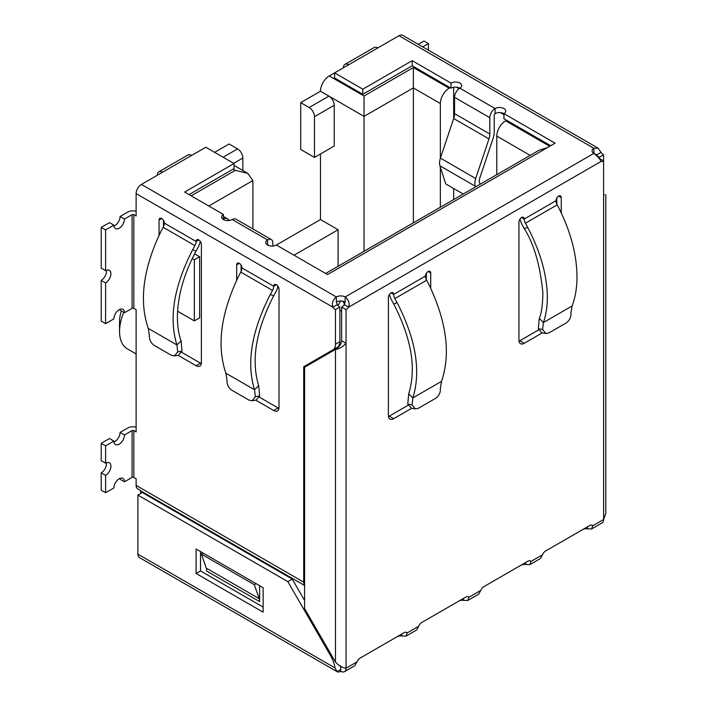 <?xml version="1.0" encoding="UTF-8"?>
<svg xmlns="http://www.w3.org/2000/svg" width="707" height="707" viewBox="0 0 707 707"><rect width="100%" height="100%" fill="white"/><g stroke="black" fill="none" stroke-linecap="round" stroke-linejoin="round"><path stroke-width="1.06" d="M136.124 353.933L127.428 348.905A38.045 21.97 -60 0 1 119.545 331.486L119.545 321.305A25.576 14.767 -60 0 1 121.418 310.974M119.545 331.486A38.045 21.97 -60 0 1 123.769 312.335M136.124 482.837L136.124 478.763L133.835 477.437A1.246 0.716 0 0 0 132.068 477.437L124.485 481.821A7.485 4.322 120 0 0 122.938 478.392A7.485 4.322 120 0 0 117.168 480.398A7.485 4.322 120 0 0 113.898 487.927L105.608 492.717L105.608 475.404A7.485 4.322 120 0 0 110.902 466.24A7.485 4.322 120 0 0 109.355 462.811A7.485 4.322 120 0 0 105.608 463.182L105.608 445.87L101.198 443.324L109.488 438.534L113.898 441.08A7.485 4.322 120 0 0 115.453 444.509A7.485 4.322 120 0 0 119.191 444.137A7.485 4.322 120 0 0 124.485 434.973L132.068 430.59A1.246 0.716 180 0 1 133.835 430.59L136.124 431.915L136.124 309.693L133.835 308.367A1.246 0.716 0 0 0 132.068 308.367L124.485 312.75A7.485 4.322 120 0 0 122.938 309.321A7.485 4.322 120 0 0 117.168 311.327A7.485 4.322 120 0 0 113.898 318.857L105.608 323.647L105.608 282.906A7.485 4.322 120 0 0 110.902 273.742A7.485 4.322 120 0 0 109.355 270.313A7.485 4.322 120 0 0 105.608 270.684L105.608 229.943L113.898 225.162A7.485 4.322 120 0 0 115.453 228.582A7.485 4.322 120 0 0 119.191 228.211A7.485 4.322 120 0 0 124.485 219.046L132.068 214.672A1.246 0.716 180 0 1 133.835 214.672L136.124 215.989L136.124 193.585L136.124 211.26A7.485 4.322 0 0 0 127.658 212.118L120.075 216.501A7.485 4.322 -60 0 1 114.781 225.666A7.485 4.322 -60 0 1 113.968 226.063M136.124 309.693L136.124 427.187A7.485 4.322 0 0 0 127.658 428.044L120.075 432.419A7.485 4.322 -60 0 1 114.781 441.592A7.485 4.322 -60 0 1 113.968 441.99M223.094 157.228L237.561 148.877L229.095 143.989L214.628 152.341M475.475 186.957L475.228 186.197A12.47 7.203 -60 0 1 475.696 178.5L488.961 138.908A12.47 7.203 120 0 0 489.827 134.003L489.827 117.707A7.485 4.322 -60 0 1 495.121 108.542A6.239 3.597 180 0 1 501.917 107.764A6.239 3.597 180 0 1 505.761 111.087A6.239 3.597 180 0 1 503.941 113.633L555.092 143.168L327.527 274.555L276.375 245.02L320.474 219.559L320.474 153.967M300.714 102.639L300.714 149.486L314.474 157.431L314.474 116.69A7.485 4.322 -120 0 0 309.18 107.526L300.714 102.639L320.474 91.23A12.47 7.203 -60 0 1 329.294 75.949L334.588 72.892L362.815 89.188L412.208 60.669L451.013 83.081A6.239 3.597 180 0 1 457.809 82.304A6.239 3.597 180 0 1 461.662 85.627A6.239 3.597 180 0 1 459.833 88.172A7.485 4.322 120 0 0 454.548 97.336L454.548 113.633A12.47 7.203 -60 0 1 453.673 118.537L440.417 158.129A12.47 7.203 120 0 0 439.948 165.827L445.719 183.908L463.235 194.018M303.718 579.59L304.593 580.102M177.598 311.23L194.345 320.898L199.639 317.841L199.639 256.729L194.584 253.822M194.345 320.898L194.345 259.787L199.639 256.729M194.345 259.787L192.224 258.568M340.633 300.996L338.034 305.539M453.664 87.261L453.664 118.582M453.664 188.495L453.664 199.551M440.346 158.35L440.346 103.505A12.47 7.203 120 0 1 449.166 88.225L450.138 87.659M440.346 207.239L440.346 167.064M496.791 174.647L496.791 136.089L530.188 155.372M506.583 120.252L505.611 120.817A12.47 7.203 120 0 0 496.791 136.089M456.307 87.155L459.02 88.72M500.406 112.616L503.941 114.649M233.151 169.141L235.272 170.36L247.742 173.348L252.912 180.55L208.812 206.011M237.561 148.877A7.485 4.322 60 0 1 242.855 158.041L242.855 170.528M252.912 228.944L252.912 180.55M294.015 255.2L338.114 229.74L320.474 219.559M338.114 229.74L338.114 266.265M449.166 88.225L413.356 67.545L364.043 96.011L364.043 251.294M314.474 157.431L334.234 146.022L334.234 105.281A7.485 4.322 -120 0 0 328.941 96.117L320.474 91.23M344.689 304.169L342.833 301.2M413.356 222.82L413.356 87.915L364.043 116.381L328.941 96.117L309.18 107.526M413.356 67.545L413.356 87.915L440.346 103.505M229.377 220.504A12.47 7.203 120 0 0 227.831 218.993A12.47 7.203 120 0 0 223.447 218.763M547.492 147.56L539.008 150.282L325.644 273.468M561.27 212.966L561.27 197.651A3.738 2.156 120 0 0 560.492 195.936A3.738 2.156 120 0 0 558.627 196.122A3.738 2.156 120 0 0 555.976 200.708A6.239 3.597 -120 0 0 557.169 204.871A109.346 63.126 60 0 1 559.361 208.963M430.731 288.332L430.731 273.017A3.738 2.156 120 0 0 429.953 271.311A3.738 2.156 120 0 0 428.08 271.497A3.738 2.156 120 0 0 425.437 276.075A6.239 3.597 -120 0 0 426.63 280.246A109.346 63.126 60 0 1 428.813 284.329C446.621 321.57 450.872 353.898 441.53 381.356L440.364 388.532C440.602 392.341 439.162 395.522 436.06 398.076L418.341 408.31L415.327 408.902L412.057 404.872L412.87 397.9C421.151 371.06 415.893 339.307 397.095 302.64L393.746 304.028C411.545 338.706 416.538 368.63 408.708 393.808L407.771 404.095L411.536 408.248M182.017 351.14L177.74 351.918L174.461 355.948L178.597 355.223L182.017 351.14L181.08 340.845C178.491 333.457 177.271 325.008 177.422 315.499C177.987 294.899 184.191 273.423 196.042 251.065L198.137 247.238A12.47 7.203 120 0 0 200.284 241.37M559.325 208.98C571.238 233.054 577.124 256.234 576.983 278.514C576.788 288.801 575.153 297.956 572.078 305.99L570.911 313.157C571.159 316.93 569.727 320.112 566.607 322.71L548.879 332.935L545.866 333.536L542.596 329.506L543.418 322.533C546.166 314.695 547.465 305.724 547.315 295.641C546.697 273.803 540.13 251.012 527.608 227.292A109.346 63.126 60 0 0 525.416 223.209A6.239 3.597 60 0 1 524.223 219.037A3.738 2.156 120 0 0 523.454 217.332A3.738 2.156 120 0 0 520.564 218.33A3.738 2.156 120 0 0 518.929 222.095L518.929 340.253A7.485 4.322 120 0 0 520.485 343.673A7.485 4.322 120 0 0 524.223 343.302L542.234 332.909M113.898 225.162L109.488 222.617L101.198 227.398L101.198 268.139L105.608 270.684M105.608 282.906L101.198 280.361L101.198 321.102L105.608 323.647M106.43 270.286A7.485 4.322 -60 0 1 106.492 271.196A7.485 4.322 -60 0 1 101.198 280.361M105.608 475.404L101.198 472.859L101.198 490.172L105.608 492.717M106.43 462.785A7.485 4.322 -60 0 1 106.492 463.686A7.485 4.322 -60 0 1 101.198 472.859M542.596 329.506L538.31 328.728L539.255 318.442C541.421 313.864 542.631 305.415 542.905 293.096C540.219 265.452 534.015 243.977 524.294 228.661L527.608 227.292M538.566 329.93L519.813 340.756A7.485 4.322 -60 0 1 519 341.154M556.86 197.925L556.86 204.27M408.01 405.305L389.274 416.123A7.485 4.322 -60 0 1 388.452 416.52M426.321 273.291L426.321 279.645M337.319 304.646L332.909 307.192L136.124 193.585A7.485 4.322 -60 0 1 141.418 184.421L336.346 296.958C332.75 300.015 331.601 303.427 332.909 307.192A6.239 3.597 -120 0 0 335.472 309.622L335.472 344.176A12.47 7.203 60 0 1 332.882 349.885L337.292 347.34A12.47 7.203 -120 0 0 339.881 341.631L339.881 307.077A6.239 3.597 60 0 1 337.319 304.646L336.346 302.057A6.239 3.597 180 0 1 345.175 302.057L344.203 304.646A6.239 3.597 -60 0 1 341.64 307.077L341.64 340.756L340.527 344.733L337.389 348.304L304.593 367.233L304.593 608.621L335.472 662.088C338.998 665.8 342.524 667.841 346.05 668.203L356.955 661.911L354.914 665.623L344.503 671.632A7.485 4.322 -120 0 0 346.05 668.203L346.05 343.302C342.524 347.013 338.998 349.046 335.472 349.417L335.472 662.088M545.548 551.027L582.648 529.605A4.993 2.881 180 0 1 587.42 528.854L591.653 528.942L592.713 525.796L603.61 519.504L603.61 194.602C606.5 194.602 606.5 194.602 603.61 194.602C606.5 194.602 606.5 194.602 603.61 194.602L603.61 160.922A6.239 3.597 -60 0 1 601.047 161.452C599.969 159.084 597.592 156.388 593.907 153.357L596.637 154.93A6.239 3.597 -120 0 0 599.2 157.361L599.2 158.377A6.239 3.597 -60 0 1 599.059 158.456M599.2 158.377L603.61 160.922L603.61 154.815A6.239 3.597 60 0 1 601.047 152.385L598.034 148.117L593.907 148.267L398.978 35.721L377.803 47.943A7.485 4.322 60 0 0 374.065 47.572L344.954 64.372A7.485 4.322 -120 0 0 343.408 67.801M259.16 598.661A12.47 7.203 -60 0 1 259.61 601.613L206.691 571.062A12.47 7.203 120 0 0 206.241 568.101L259.16 598.661L254.326 584.689L201.398 554.129L206.241 568.101M203.165 553.113L201.398 554.129M256.084 583.673L254.326 584.689M259.61 585.705L259.61 601.613M137.892 554.129L335.056 667.965L337.053 671.65L139.438 557.558A7.485 4.322 120 0 1 137.892 554.129L137.892 495.059L142.301 492.514L292.247 579.086L304.593 600.473M200.514 551.584L200.514 570.938L263.145 607.092M196.104 573.483L263.145 612.182L263.145 587.738L196.104 549.039L196.104 573.483L200.514 570.938M137.892 495.059L287.837 581.631L292.247 579.086M287.837 581.631L330.302 655.177A24.948 14.405 -120 0 1 335.056 667.965M308.128 365.201L308.128 364.185L303.718 366.73L303.718 582.153A7.485 4.322 120 0 0 304.593 585.025M308.084 616.698L308.084 614.657M140.534 493.53L140.534 490.746L304.593 585.467M359.96 658.173L397.069 636.751A4.993 2.881 180 0 1 401.832 636L406.065 636.088L407.126 632.942L418.694 626.261A4.993 2.881 -60 0 1 421.734 622.505L458.808 601.1A4.993 2.881 180 0 1 463.58 600.349L467.813 600.437L468.874 597.291L480.787 590.416A4.993 2.881 -60 0 1 483.827 586.66L520.909 565.255A4.993 2.881 180 0 1 525.672 564.495L529.905 564.584L530.966 561.446L529.729 560.731M340.765 669.511L337.053 671.65A7.485 4.322 120 0 0 340.765 671.261L340.765 669.511A24.948 14.405 60 0 0 340.553 666.303M339.466 665.42L340.518 666.029L339.466 665.42M605.802 194.602L605.802 513.397L603.61 519.504A7.485 4.322 60 0 1 602.055 522.933L591.653 528.942M174.461 355.948L171.448 355.347L153.728 345.113C150.591 342.462 149.159 339.28 149.424 335.569L148.258 328.393C138.899 300.926 143.141 268.589 160.975 231.366L163.167 227.283A6.239 3.597 120 0 0 164.351 223.112A3.738 2.156 -120 0 0 162.716 219.347A3.738 2.156 -120 0 0 159.835 218.348A3.738 2.156 -120 0 0 159.057 220.063L159.057 235.281M178.093 355.312L196.104 365.713A7.485 4.322 -120 0 0 199.851 366.085A7.485 4.322 -120 0 0 201.398 362.656L201.398 244.507A3.738 2.156 -120 0 0 199.763 240.733A3.738 2.156 -120 0 0 196.882 239.735A3.738 2.156 -120 0 0 196.104 241.449A6.239 3.597 -60 0 1 194.92 245.612A109.346 63.126 120 0 0 192.728 249.695M252.081 400.754L256.217 400.038L259.637 395.947L255.36 396.724L252.081 400.763L249.067 400.162L231.348 389.928C228.211 387.277 226.77 384.095 227.044 380.384L225.878 373.208C216.536 345.75 220.787 313.413 238.63 276.198L240.787 272.098A6.239 3.597 120 0 0 241.971 267.926A3.738 2.156 -120 0 0 240.336 264.162A3.738 2.156 -120 0 0 237.455 263.163A3.738 2.156 -120 0 0 236.677 264.869L236.677 280.193M255.713 400.127L273.724 410.52A7.485 4.322 -120 0 0 277.471 410.891A7.485 4.322 -120 0 0 279.018 407.471L279.018 289.313A3.738 2.156 -120 0 0 277.383 285.548A3.738 2.156 -120 0 0 274.502 284.55A3.738 2.156 -120 0 0 273.724 286.264A6.239 3.597 -60 0 1 272.54 290.427A109.346 63.126 120 0 0 270.348 294.51M337.292 347.34L303.718 366.73M136.124 478.763L136.124 485.4A7.485 4.322 120 0 0 137.679 488.829L140.375 490.384A0.795 0.46 -60 0 1 140.534 490.746M163.467 226.682L163.467 220.328M201.336 363.566A7.485 4.322 60 0 1 200.514 363.168L181.761 352.333M241.087 271.497L241.087 265.143M278.956 408.381A7.485 4.322 60 0 1 278.134 407.974L259.381 397.148M124.485 481.821L120.075 479.275A7.485 4.322 -60 0 0 120.013 478.365M340.765 671.261A7.485 4.322 -120 0 0 344.503 671.632M398.978 35.721A7.485 4.322 -60 0 1 402.716 35.35L598.034 148.117M336.346 302.057L336.346 296.958A6.239 3.597 180 0 1 345.175 296.958L593.907 153.357L596.637 154.93L601.047 152.385M599.2 157.361L603.61 154.815M401.832 633.993L401.832 636M463.58 598.352L463.58 600.349M525.672 562.498L525.672 564.495M587.42 526.848L587.42 528.854M259.637 395.947L258.7 385.66C250.923 360.367 255.907 330.443 273.662 295.88L275.757 292.044A12.47 7.203 120 0 0 277.904 286.176M335.472 309.622L339.881 307.077M124.485 434.973L120.075 432.419M120.013 309.295A7.485 4.322 -60 0 1 120.075 310.205L124.485 312.75M124.485 219.046L120.075 216.501M276.375 245.02A6.239 3.597 180 0 1 269.579 245.797A6.239 3.597 180 0 1 265.726 242.474A6.239 3.597 180 0 1 267.555 239.929A7.485 4.322 -60 0 1 271.294 239.558L236.014 219.188A7.485 4.322 120 0 0 232.267 219.559A6.239 3.597 180 0 1 225.471 220.337A6.239 3.597 180 0 1 221.627 217.014A6.239 3.597 180 0 1 223.447 214.468L184.642 192.057L234.035 163.538L205.808 147.242L191.694 155.39A7.485 4.322 60 0 0 187.956 155.019L158.845 171.828A7.485 4.322 -120 0 1 162.592 172.199L141.418 184.421M483.827 586.66L527.926 561.199A4.993 2.881 -60 0 1 530.427 560.951A4.993 2.881 -60 0 1 530.966 561.446L542.534 554.765L540.493 558.477L529.905 564.584M480.787 590.416L478.754 594.119L467.813 600.437M418.694 626.261L416.653 629.972L406.065 636.088M105.608 445.87L113.898 441.08M101.198 443.324L101.198 460.637L105.608 463.182M480.088 184.288L479.443 182.256A6.239 3.597 -60 0 1 479.673 178.403L492.938 138.811A18.709 10.799 120 0 0 494.237 131.458L494.237 115.161A1.246 0.716 -60 0 1 495.121 113.633A6.239 3.597 180 0 1 503.941 113.633L503.941 118.723L550.682 145.713M538.31 328.728L541.739 332.82L545.866 333.536M412.057 404.872L407.771 404.095M389.504 294.324A12.47 7.203 -120 0 0 391.651 300.192A103.107 59.529 60 0 1 393.719 304.045M520.052 218.958A12.47 7.203 -120 0 0 522.199 224.826L524.294 228.661M271.294 239.558A7.485 4.322 -60 0 1 272.84 242.978L272.84 246.036M273.662 295.88L270.313 294.492C251.515 331.159 246.257 362.912 254.538 389.751L255.36 396.724M196.042 251.065L192.693 249.677C173.895 286.344 168.637 318.097 176.918 344.945L177.74 351.918M362.815 89.188L362.815 94.287L334.588 77.991L334.588 72.892L348.701 64.744A7.485 4.322 -120 0 0 344.954 64.372M158.845 171.828A7.485 4.322 -120 0 0 157.299 175.256M418.279 44.338L424.023 41.015L428.433 43.56L428.433 50.197M422.689 46.883L428.433 43.56M105.608 229.943L101.198 227.398M232.267 219.559L267.555 239.929L267.555 245.02A1.246 0.716 -60 0 1 268.174 244.958A1.246 0.716 -60 0 1 268.43 245.444M426.63 280.246L394.877 298.575A109.346 63.126 60 0 1 397.06 302.658M394.877 298.575A6.239 3.597 60 0 1 393.684 294.412A3.738 2.156 120 0 0 392.906 292.698A3.738 2.156 120 0 0 390.025 293.697A3.738 2.156 120 0 0 388.39 297.461L388.39 415.619A7.485 4.322 120 0 0 389.937 419.039A7.485 4.322 120 0 0 393.684 418.668L411.695 408.275M593.907 153.357A6.239 3.597 180 0 1 592.077 150.812A6.239 3.597 180 0 1 593.907 148.267L593.907 153.348M362.815 94.287L412.208 65.769L412.208 60.669M412.208 65.769L451.013 88.172L451.013 83.081M451.013 88.172A6.239 3.597 180 0 1 459.833 88.172L495.121 108.542L495.121 113.633M223.447 219.559L223.447 214.468M189.052 194.602L234.035 168.628L234.035 163.538M345.175 302.057L345.175 296.958C348.772 300.024 349.921 303.436 348.613 307.192A6.239 3.597 -60 0 1 346.05 309.622L346.05 343.302L341.64 340.756M344.203 304.646L348.613 307.192L601.047 161.452M356.955 661.911A4.993 2.881 -60 0 1 359.987 658.155L404.095 632.694A4.993 2.881 -60 0 1 406.587 632.447A4.993 2.881 -60 0 1 407.126 632.942L405.889 632.226M421.734 622.505L465.833 597.044A4.993 2.881 -60 0 1 468.326 596.796A4.993 2.881 -60 0 1 468.874 597.291L467.627 596.575M542.534 554.765A4.993 2.881 -60 0 1 545.574 551.009L589.673 525.548A4.993 2.881 120 0 1 592.166 525.301A4.993 2.881 120 0 1 592.713 525.796L591.467 525.08M341.64 307.077L346.05 309.622M337.23 347.376L337.23 348.392M339.881 310.603A6.239 3.597 0 0 0 341.64 310.744M235.272 170.36L191.164 195.83M364.043 96.011L329.294 75.949M505.611 120.817L549.719 146.278M334.234 105.281L314.474 116.69M233.681 163.335L242.855 158.041M557.169 204.871L525.416 223.209M331.185 654.673L330.302 655.177M198.755 239.92L196.104 241.449L164.351 223.112M276.375 284.735L273.724 286.264L241.971 267.926M133.835 308.367L133.835 214.672M133.835 477.437L133.835 430.59M303.718 582.153L136.124 485.4M335.472 344.176L339.881 341.631M196.104 365.713L200.514 363.168M159.057 220.063L161.709 218.534M236.677 264.869L239.328 263.349M273.724 410.52L278.134 407.974M194.92 245.612L163.167 227.283M272.54 290.427L240.787 272.098M132.068 308.367L132.068 214.672M132.068 477.437L132.068 430.59M475.228 186.197L439.948 165.827M475.696 178.5L440.417 158.129M488.961 138.908L453.673 118.537M489.827 134.003L454.548 113.633M441.53 381.356L412.87 397.9L408.717 393.808M572.078 305.99L543.418 322.533L539.255 318.433M489.827 117.707L454.548 97.336M258.7 385.66L254.538 389.751L225.878 373.208M181.08 340.845L176.918 344.936L148.258 328.393M162.592 172.199L191.694 155.39M348.701 64.744L377.803 47.943M425.437 276.075L393.684 294.412L391.033 292.884M555.976 200.708L524.223 219.037L521.58 217.517M393.684 418.668L389.274 416.123M430.731 273.017L428.08 271.497M524.223 343.302L519.813 340.756M561.27 197.651L558.627 196.122M234.035 165.429L247.742 173.348M227.831 218.993L223.447 216.457M415.327 408.902L411.191 408.186M604.344 194.699L603.61 194.328"/></g></svg>
